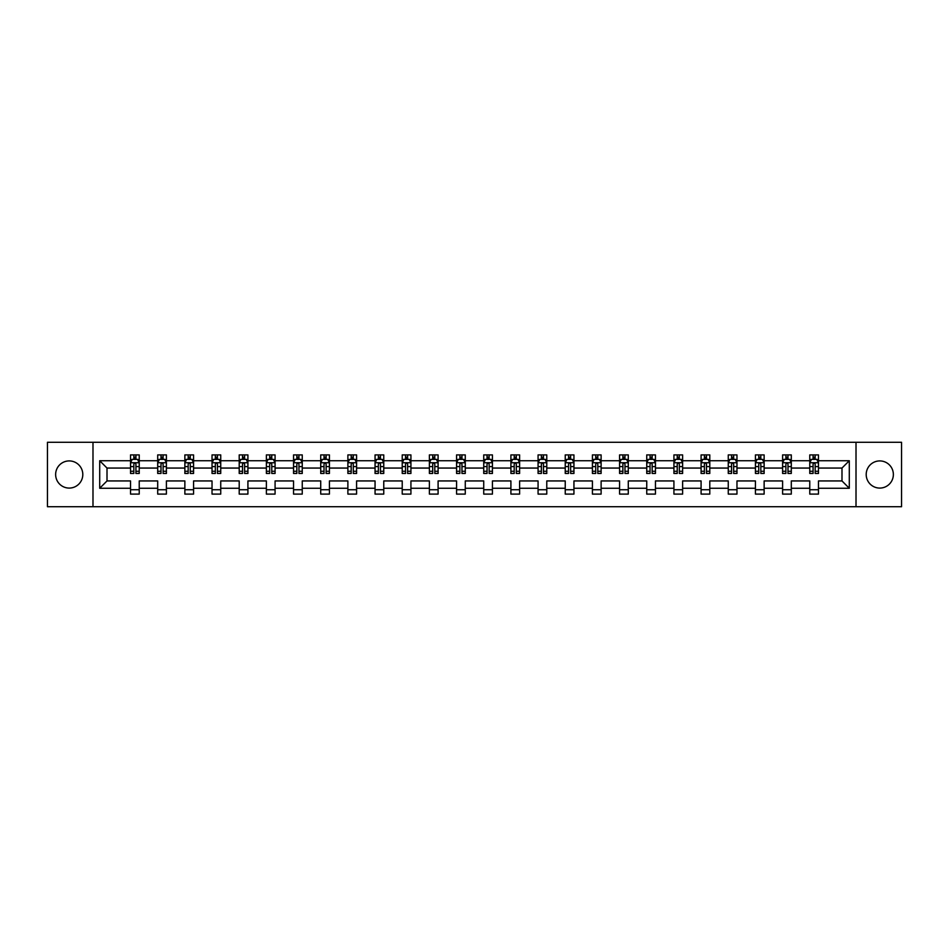 <?xml version="1.0" encoding="UTF-8"?>
<svg xmlns="http://www.w3.org/2000/svg" width="949" height="949" viewBox="0 0 949 949"><rect width="100%" height="100%" fill="white"/><g stroke="black" fill="none" stroke-linecap="round" stroke-linejoin="round"><path stroke-width="1.42" d="M879.782 460.917A13.583 13.583 0 0 0 866.2 474.5A13.583 13.583 0 0 0 879.782 488.083A13.583 13.583 0 0 0 893.365 474.5A13.583 13.583 0 0 0 879.782 460.917M69.218 460.917A13.583 13.583 0 0 0 55.635 474.5A13.583 13.583 0 0 0 69.218 488.083A13.583 13.583 0 0 0 82.8 474.5A13.583 13.583 0 0 0 69.218 460.917M856.01 442.281L47.45 442.281L47.45 506.719L901.55 506.719L901.55 442.281L856.01 442.281L856.01 506.719M818.477 488.261L818.477 480.941L841.988 480.941L849.296 488.261L818.477 488.261L818.477 494.097L809.77 494.097L809.77 488.261L791.3 488.261L791.3 494.097L782.593 494.097L782.593 488.261L764.135 488.261L764.135 494.097L755.428 494.097L755.428 488.261L736.97 488.261L736.97 494.097L728.263 494.097L728.263 488.261L709.793 488.261L709.793 494.097L701.086 494.097L701.086 488.261L682.628 488.261L682.628 494.097L673.92 494.097L673.92 488.261L655.451 488.261L655.451 494.097L646.744 494.097L646.744 488.261L628.285 488.261L628.285 494.097L619.578 494.097L619.578 488.261L601.12 488.261L601.12 494.097L592.413 494.097L592.413 488.261L573.943 488.261L573.943 494.097L565.236 494.097L565.236 488.261L546.778 488.261L546.778 494.097L538.071 494.097L538.071 488.261L519.613 488.261L519.613 494.097L510.906 494.097L510.906 488.261L492.436 488.261L492.436 494.097L483.729 494.097L483.729 488.261L465.271 488.261L465.271 494.097L456.564 494.097L456.564 488.261L438.094 488.261L438.094 494.097L429.387 494.097L429.387 488.261L410.929 488.261L410.929 494.097L402.222 494.097L402.222 488.261L383.764 488.261L383.764 494.097L375.057 494.097L375.057 488.261L356.587 488.261L356.587 494.097L347.88 494.097L347.88 488.261L329.422 488.261L329.422 494.097L320.715 494.097L320.715 488.261L302.257 488.261L302.257 494.097L293.549 494.097L293.549 488.261L275.08 488.261L275.08 494.097L266.372 494.097L266.372 488.261L247.914 488.261L247.914 494.097L239.207 494.097L239.207 488.261L220.737 488.261L220.737 494.097L212.03 494.097L212.03 488.261L193.572 488.261L193.572 494.097L184.865 494.097L184.865 488.261L166.407 488.261L166.407 494.097L157.7 494.097L157.7 488.261L139.23 488.261L139.23 494.097L130.523 494.097L130.523 488.261L99.704 488.261L99.704 460.739L130.523 460.739L130.523 454.903L139.23 454.903L139.23 460.739L157.7 460.739L157.7 454.903L166.407 454.903L166.407 460.739L184.865 460.739L184.865 454.903L193.572 454.903L193.572 460.739L212.03 460.739L212.03 454.903L220.737 454.903L220.737 460.739L239.207 460.739L239.207 454.903L247.914 454.903L247.914 460.739L266.372 460.739L266.372 454.903L275.08 454.903L275.08 460.739L293.549 460.739L293.549 454.903L302.257 454.903L302.257 460.739L320.715 460.739L320.715 454.903L329.422 454.903L329.422 460.739L347.88 460.739L347.88 454.903L356.587 454.903L356.587 460.739L375.057 460.739L375.057 454.903L383.764 454.903L383.764 460.739L402.222 460.739L402.222 454.903L410.929 454.903L410.929 460.739L429.387 460.739L429.387 454.903L438.094 454.903L438.094 460.739L456.564 460.739L456.564 454.903L465.271 454.903L465.271 460.739L483.729 460.739L483.729 454.903L492.436 454.903L492.436 460.739L510.906 460.739L510.906 454.903L519.613 454.903L519.613 460.739L538.071 460.739L538.071 454.903L546.778 454.903L546.778 460.739L565.236 460.739L565.236 454.903L573.943 454.903L573.943 460.739L592.413 460.739L592.413 454.903L601.12 454.903L601.12 460.739L619.578 460.739L619.578 454.903L628.285 454.903L628.285 460.739L646.744 460.739L646.744 454.903L655.451 454.903L655.451 460.739L673.92 460.739L673.92 454.903L682.628 454.903L682.628 460.739L701.086 460.739L701.086 454.903L709.793 454.903L709.793 460.739L728.263 460.739L728.263 454.903L736.97 454.903L736.97 460.739L755.428 460.739L755.428 454.903L764.135 454.903L764.135 460.739L782.593 460.739L782.593 454.903L791.3 454.903L791.3 460.739L809.77 460.739L809.77 454.903L818.477 454.903L818.477 460.739L849.296 460.739L849.296 488.261M92.99 506.719L92.99 442.281M809.77 460.739L809.77 468.059L791.3 468.059L791.3 460.739M791.3 488.261L791.3 480.941L809.77 480.941L809.77 488.261M782.593 460.739L782.593 468.059L764.135 468.059L764.135 460.739M764.135 488.261L764.135 480.941L782.593 480.941L782.593 488.261M755.428 460.739L755.428 468.059L736.97 468.059L736.97 460.739M736.97 488.261L736.97 480.941L755.428 480.941L755.428 488.261M728.263 460.739L728.263 468.059L709.793 468.059L709.793 460.739M709.793 488.261L709.793 480.941L728.263 480.941L728.263 488.261M701.086 460.739L701.086 468.059L682.628 468.059L682.628 460.739M682.628 488.261L682.628 480.941L701.086 480.941L701.086 488.261M673.92 460.739L673.92 468.059L655.451 468.059L655.451 460.739M655.451 488.261L655.451 480.941L673.92 480.941L673.92 488.261M646.744 460.739L646.744 468.059L628.285 468.059L628.285 460.739M628.285 488.261L628.285 480.941L646.744 480.941L646.744 488.261M619.578 460.739L619.578 468.059L601.12 468.059L601.12 460.739M601.12 488.261L601.12 480.941L619.578 480.941L619.578 488.261M592.413 460.739L592.413 468.059L573.943 468.059L573.943 460.739M573.943 488.261L573.943 480.941L592.413 480.941L592.413 488.261M565.236 460.739L565.236 468.059L546.778 468.059L546.778 460.739M546.778 488.261L546.778 480.941L565.236 480.941L565.236 488.261M538.071 460.739L538.071 468.059L519.613 468.059L519.613 460.739M519.613 488.261L519.613 480.941L538.071 480.941L538.071 488.261M510.906 460.739L510.906 468.059L492.436 468.059L492.436 460.739M492.436 488.261L492.436 480.941L510.906 480.941L510.906 488.261M483.729 460.739L483.729 468.059L465.271 468.059L465.271 460.739M465.271 488.261L465.271 480.941L483.729 480.941L483.729 488.261M456.564 460.739L456.564 468.059L438.094 468.059L438.094 460.739M438.094 488.261L438.094 480.941L456.564 480.941L456.564 488.261M429.387 460.739L429.387 468.059L410.929 468.059L410.929 460.739M410.929 488.261L410.929 480.941L429.387 480.941L429.387 488.261M402.222 460.739L402.222 468.059L383.764 468.059L383.764 460.739M383.764 488.261L383.764 480.941L402.222 480.941L402.222 488.261M375.057 460.739L375.057 468.059L356.587 468.059L356.587 460.739M356.587 488.261L356.587 480.941L375.057 480.941L375.057 488.261M347.88 460.739L347.88 468.059L329.422 468.059L329.422 460.739M329.422 488.261L329.422 480.941L347.88 480.941L347.88 488.261M320.715 460.739L320.715 468.059L302.257 468.059L302.257 460.739M302.257 488.261L302.257 480.941L320.715 480.941L320.715 488.261M293.549 460.739L293.549 468.059L275.08 468.059L275.08 460.739M275.08 488.261L275.08 480.941L293.549 480.941L293.549 488.261M266.372 460.739L266.372 468.059L247.914 468.059L247.914 460.739M247.914 488.261L247.914 480.941L266.372 480.941L266.372 488.261M239.207 460.739L239.207 468.059L220.737 468.059L220.737 460.739M220.737 488.261L220.737 480.941L239.207 480.941L239.207 488.261M212.03 460.739L212.03 468.059L193.572 468.059L193.572 460.739M193.572 488.261L193.572 480.941L212.03 480.941L212.03 488.261M184.865 460.739L184.865 468.059L166.407 468.059L166.407 460.739M166.407 488.261L166.407 480.941L184.865 480.941L184.865 488.261M157.7 460.739L157.7 468.059L139.23 468.059L139.23 460.739M139.23 488.261L139.23 480.941L157.7 480.941L157.7 488.261M130.523 460.739L130.523 468.059L107.012 468.059L107.012 480.941L130.523 480.941L130.523 488.261M99.704 460.739L107.012 468.059M841.988 480.941L841.988 468.059L818.477 468.059L818.477 460.739M813.079 459.257L815.167 459.257M785.902 459.257L787.99 459.257M758.737 459.257L760.825 459.257M731.56 459.257L733.66 459.257M704.395 459.257L706.483 459.257M677.23 459.257L679.318 459.257M650.053 459.257L652.153 459.257M622.888 459.257L624.976 459.257M595.723 459.257L597.811 459.257M568.546 459.257L570.634 459.257M541.381 459.257L543.469 459.257M514.204 459.257L516.303 459.257M487.039 459.257L489.126 459.257M459.874 459.257L461.961 459.257M432.697 459.257L434.796 459.257M405.531 459.257L407.619 459.257M378.366 459.257L380.454 459.257M351.189 459.257L353.277 459.257M324.024 459.257L326.112 459.257M296.847 459.257L298.947 459.257M269.682 459.257L271.77 459.257M242.517 459.257L244.605 459.257M215.34 459.257L217.44 459.257M188.175 459.257L190.263 459.257M161.01 459.257L163.098 459.257M133.833 459.257L135.921 459.257M130.523 489.743L139.23 489.743M157.7 489.743L166.407 489.743M184.865 489.743L193.572 489.743M212.03 489.743L220.737 489.743M239.207 489.743L247.914 489.743M266.372 489.743L275.08 489.743M293.549 489.743L302.257 489.743M320.715 489.743L329.422 489.743M347.88 489.743L356.587 489.743M375.057 489.743L383.764 489.743M402.222 489.743L410.929 489.743M429.387 489.743L438.094 489.743M456.564 489.743L465.271 489.743M483.729 489.743L492.436 489.743M510.906 489.743L519.613 489.743M538.071 489.743L546.778 489.743M565.236 489.743L573.943 489.743M592.413 489.743L601.12 489.743M619.578 489.743L628.285 489.743M646.744 489.743L655.451 489.743M673.92 489.743L682.628 489.743M701.086 489.743L709.793 489.743M728.263 489.743L736.97 489.743M755.428 489.743L764.135 489.743M782.593 489.743L791.3 489.743M809.77 489.743L818.477 489.743M107.012 480.941L99.704 488.261M849.296 460.739L841.988 468.059M135.921 457.169L133.833 457.169M132.16 459.553L130.523 459.553L130.523 454.903L133.833 454.903L133.833 459.352M130.523 471.273L130.523 473.456L133.833 473.456L133.833 471.273L130.523 471.273L130.523 468.059M139.23 468.059L139.23 473.456L135.921 473.456L135.921 464.132C135.233 462.792 134.533 462.792 133.833 464.132L133.833 471.273M137.593 459.553L139.23 459.553L139.23 454.903L135.921 454.903L135.921 459.352M139.23 462.827L137.498 459.352L132.267 459.352L130.523 462.827M163.098 457.169L161.01 457.169M159.337 459.553L157.7 459.553L157.7 454.903L161.01 454.903L161.01 459.352M157.7 471.273L157.7 473.456L161.01 473.456L161.01 471.273L157.7 471.273L157.7 468.059M166.407 468.059L166.407 473.456L163.098 473.456L163.098 464.132C162.398 462.792 161.698 462.792 161.01 464.132L161.01 471.273M164.77 459.553L166.407 459.553L166.407 454.903L163.098 454.903L163.098 459.352M166.407 462.827L164.663 459.352L159.432 459.352L157.7 462.827M190.263 457.169L188.175 457.169M186.502 459.553L184.865 459.553L184.865 454.903L188.175 454.903L188.175 459.352M184.865 471.273L184.865 473.456L188.175 473.456L188.175 471.273L184.865 471.273L184.865 468.059M193.572 468.059L193.572 473.456L190.263 473.456L190.263 464.132C189.575 462.792 188.875 462.792 188.175 464.132L188.175 471.273M191.935 459.553L193.572 459.553L193.572 454.903L190.263 454.903L190.263 459.352M193.572 462.827L191.828 459.352L186.609 459.352L184.865 462.827M217.44 457.169L215.34 457.169M213.667 459.553L212.03 459.553L212.03 454.903L215.34 454.903L215.34 459.352M212.03 471.273L212.03 473.456L215.34 473.456L215.34 471.273L212.03 471.273L212.03 468.059M220.737 468.059L220.737 473.456L217.44 473.456L217.44 464.132C216.74 462.792 216.04 462.792 215.34 464.132L215.34 471.273M219.1 459.553L220.737 459.553L220.737 454.903L217.44 454.903L217.44 459.352M220.737 462.827L219.005 459.352L213.774 459.352L212.03 462.827M244.605 457.169L242.517 457.169M240.844 459.553L239.207 459.553L239.207 454.903L242.517 454.903L242.517 459.352M239.207 471.273L239.207 473.456L242.517 473.456L242.517 471.273L239.207 471.273L239.207 468.059M247.914 468.059L247.914 473.456L244.605 473.456L244.605 464.132C243.905 462.792 243.217 462.792 242.517 464.132L242.517 471.273M246.277 459.553L247.914 459.553L247.914 454.903L244.605 454.903L244.605 459.352M247.914 462.827L246.171 459.352L240.951 459.352L239.207 462.827M271.77 457.169L269.682 457.169M268.009 459.553L266.372 459.553L266.372 454.903L269.682 454.903L269.682 459.352M266.372 471.273L266.372 473.456L269.682 473.456L269.682 471.273L266.372 471.273L266.372 468.059M275.08 468.059L275.08 473.456L271.77 473.456L271.77 464.132C271.082 462.792 270.382 462.792 269.682 464.132L269.682 471.273M273.442 459.553L275.08 459.553L275.08 454.903L271.77 454.903L271.77 459.352M275.08 462.827L273.336 459.352L268.116 459.352L266.372 462.827M298.947 457.169L296.847 457.169M295.186 459.553L293.549 459.553L293.549 454.903L296.847 454.903L296.847 459.352M293.549 471.273L293.549 473.456L296.847 473.456L296.847 471.273L293.549 471.273L293.549 468.059M302.257 468.059L302.257 473.456L298.947 473.456L298.947 464.132C298.247 462.792 297.547 462.792 296.847 464.132L296.847 471.273M300.619 459.553L302.257 459.553L302.257 454.903L298.947 454.903L298.947 459.352M302.257 462.827L300.513 459.352L295.281 459.352L293.549 462.827M326.112 457.169L324.024 457.169M322.352 459.553L320.715 459.553L320.715 454.903L324.024 454.903L324.024 459.352M320.715 471.273L320.715 473.456L324.024 473.456L324.024 471.273L320.715 471.273L320.715 468.059M329.422 468.059L329.422 473.456L326.112 473.456L326.112 464.132C325.412 462.792 324.724 462.792 324.024 464.132L324.024 471.273M327.785 459.553L329.422 459.553L329.422 454.903L326.112 454.903L326.112 459.352M329.422 462.827L327.678 459.352L322.458 459.352L320.715 462.827M353.277 457.169L351.189 457.169M349.517 459.553L347.88 459.553L347.88 454.903L351.189 454.903L351.189 459.352M347.88 471.273L347.88 473.456L351.189 473.456L351.189 471.273L347.88 471.273L347.88 468.059M356.587 468.059L356.587 473.456L353.277 473.456L353.277 464.132C352.589 462.792 351.889 462.792 351.189 464.132L351.189 471.273M354.95 459.553L356.587 459.553L356.587 454.903L353.277 454.903L353.277 459.352M356.587 462.827L354.855 459.352L349.623 459.352L347.88 462.827M380.454 457.169L378.366 457.169M376.694 459.553L375.057 459.553L375.057 454.903L378.366 454.903L378.366 459.352M375.057 471.273L375.057 473.456L378.366 473.456L378.366 471.273L375.057 471.273L375.057 468.059M383.764 468.059L383.764 473.456L380.454 473.456L380.454 464.132C379.754 462.792 379.054 462.792 378.366 464.132L378.366 471.273M382.127 459.553L383.764 459.553L383.764 454.903L380.454 454.903L380.454 459.352M383.764 462.827L382.02 459.352L376.789 459.352L375.057 462.827M407.619 457.169L405.531 457.169M403.859 459.553L402.222 459.553L402.222 454.903L405.531 454.903L405.531 459.352M402.222 471.273L402.222 473.456L405.531 473.456L405.531 471.273L402.222 471.273L402.222 468.059M410.929 468.059L410.929 473.456L407.619 473.456L407.619 464.132C406.931 462.792 406.231 462.792 405.531 464.132L405.531 471.273M409.292 459.553L410.929 459.553L410.929 454.903L407.619 454.903L407.619 459.352M410.929 462.827L409.185 459.352L403.966 459.352L402.222 462.827M434.796 457.169L432.697 457.169M431.024 459.553L429.387 459.553L429.387 454.903L432.697 454.903L432.697 459.352M429.387 471.273L429.387 473.456L432.697 473.456L432.697 471.273L429.387 471.273L429.387 468.059M438.094 468.059L438.094 473.456L434.796 473.456L434.796 464.132C434.096 462.792 433.396 462.792 432.697 464.132L432.697 471.273M436.457 459.553L438.094 459.553L438.094 454.903L434.796 454.903L434.796 459.352M438.094 462.827L436.362 459.352L431.131 459.352L429.387 462.827M461.961 457.169L459.874 457.169M458.201 459.553L456.564 459.553L456.564 454.903L459.874 454.903L459.874 459.352M456.564 471.273L456.564 473.456L459.874 473.456L459.874 471.273L456.564 471.273L456.564 468.059M465.271 468.059L465.271 473.456L461.961 473.456L461.961 464.132C461.261 462.792 460.573 462.792 459.874 464.132L459.874 471.273M463.634 459.553L465.271 459.553L465.271 454.903L461.961 454.903L461.961 459.352M465.271 462.827L463.527 459.352L458.308 459.352L456.564 462.827M489.126 457.169L487.039 457.169M485.366 459.553L483.729 459.553L483.729 454.903L487.039 454.903L487.039 459.352M483.729 471.273L483.729 473.456L487.039 473.456L487.039 471.273L483.729 471.273L483.729 468.059M492.436 468.059L492.436 473.456L489.126 473.456L489.126 464.132C488.438 462.792 487.739 462.792 487.039 464.132L487.039 471.273M490.799 459.553L492.436 459.553L492.436 454.903L489.126 454.903L489.126 459.352M492.436 462.827L490.692 459.352L485.473 459.352L483.729 462.827M516.303 457.169L514.204 457.169M512.543 459.553L510.906 459.553L510.906 454.903L514.204 454.903L514.204 459.352M510.906 471.273L510.906 473.456L514.204 473.456L514.204 471.273L510.906 471.273L510.906 468.059M519.613 468.059L519.613 473.456L516.303 473.456L516.303 464.132C515.604 462.792 514.904 462.792 514.204 464.132L514.204 471.273M517.976 459.553L519.613 459.553L519.613 454.903L516.303 454.903L516.303 459.352M519.613 462.827L517.869 459.352L512.638 459.352L510.906 462.827M543.469 457.169L541.381 457.169M539.708 459.553L538.071 459.553L538.071 454.903L541.381 454.903L541.381 459.352M538.071 471.273L538.071 473.456L541.381 473.456L541.381 471.273L538.071 471.273L538.071 468.059M546.778 468.059L546.778 473.456L543.469 473.456L543.469 464.132C542.769 462.792 542.081 462.792 541.381 464.132L541.381 471.273M545.141 459.553L546.778 459.553L546.778 454.903L543.469 454.903L543.469 459.352M546.778 462.827L545.034 459.352L539.815 459.352L538.071 462.827M570.634 457.169L568.546 457.169M566.873 459.553L565.236 459.553L565.236 454.903L568.546 454.903L568.546 459.352M565.236 471.273L565.236 473.456L568.546 473.456L568.546 471.273L565.236 471.273L565.236 468.059M573.943 468.059L573.943 473.456L570.634 473.456L570.634 464.132C569.946 462.792 569.246 462.792 568.546 464.132L568.546 471.273M572.306 459.553L573.943 459.553L573.943 454.903L570.634 454.903L570.634 459.352M573.943 462.827L572.211 459.352L566.98 459.352L565.236 462.827M597.811 457.169L595.723 457.169M594.05 459.553L592.413 459.553L592.413 454.903L595.723 454.903L595.723 459.352M592.413 471.273L592.413 473.456L595.723 473.456L595.723 471.273L592.413 471.273L592.413 468.059M601.12 468.059L601.12 473.456L597.811 473.456L597.811 464.132C597.111 462.792 596.411 462.792 595.723 464.132L595.723 471.273M599.483 459.553L601.12 459.553L601.12 454.903L597.811 454.903L597.811 459.352M601.12 462.827L599.377 459.352L594.145 459.352L592.413 462.827M624.976 457.169L622.888 457.169M621.215 459.553L619.578 459.553L619.578 454.903L622.888 454.903L622.888 459.352M619.578 471.273L619.578 473.456L622.888 473.456L622.888 471.273L619.578 471.273L619.578 468.059M628.285 468.059L628.285 473.456L624.976 473.456L624.976 464.132C624.288 462.792 623.588 462.792 622.888 464.132L622.888 471.273M626.648 459.553L628.285 459.553L628.285 454.903L624.976 454.903L624.976 459.352M628.285 462.827L626.542 459.352L621.322 459.352L619.578 462.827M652.153 457.169L650.053 457.169M648.381 459.553L646.744 459.553L646.744 454.903L650.053 454.903L650.053 459.352M646.744 471.273L646.744 473.456L650.053 473.456L650.053 471.273L646.744 471.273L646.744 468.059M655.451 468.059L655.451 473.456L652.153 473.456L652.153 464.132C651.453 462.792 650.753 462.792 650.053 464.132L650.053 471.273M653.814 459.553L655.451 459.553L655.451 454.903L652.153 454.903L652.153 459.352M655.451 462.827L653.719 459.352L648.487 459.352L646.744 462.827M679.318 457.169L677.23 457.169M675.558 459.553L673.92 459.553L673.92 454.903L677.23 454.903L677.23 459.352M673.92 471.273L673.92 473.456L677.23 473.456L677.23 471.273L673.92 471.273L673.92 468.059M682.628 468.059L682.628 473.456L679.318 473.456L679.318 464.132C678.618 462.792 677.93 462.792 677.23 464.132L677.23 471.273M680.991 459.553L682.628 459.553L682.628 454.903L679.318 454.903L679.318 459.352M682.628 462.827L680.884 459.352L675.664 459.352L673.92 462.827M706.483 457.169L704.395 457.169M702.723 459.553L701.086 459.553L701.086 454.903L704.395 454.903L704.395 459.352M701.086 471.273L701.086 473.456L704.395 473.456L704.395 471.273L701.086 471.273L701.086 468.059M709.793 468.059L709.793 473.456L706.483 473.456L706.483 464.132C705.795 462.792 705.095 462.792 704.395 464.132L704.395 471.273M708.156 459.553L709.793 459.553L709.793 454.903L706.483 454.903L706.483 459.352M709.793 462.827L708.049 459.352L702.829 459.352L701.086 462.827M733.66 457.169L731.56 457.169M729.9 459.553L728.263 459.553L728.263 454.903L731.56 454.903L731.56 459.352M728.263 471.273L728.263 473.456L731.56 473.456L731.56 471.273L728.263 471.273L728.263 468.059M736.97 468.059L736.97 473.456L733.66 473.456L733.66 464.132C732.96 462.792 732.26 462.792 731.56 464.132L731.56 471.273M735.333 459.553L736.97 459.553L736.97 454.903L733.66 454.903L733.66 459.352M736.97 462.827L735.226 459.352L729.995 459.352L728.263 462.827M760.825 457.169L758.737 457.169M757.065 459.553L755.428 459.553L755.428 454.903L758.737 454.903L758.737 459.352M755.428 471.273L755.428 473.456L758.737 473.456L758.737 471.273L755.428 471.273L755.428 468.059M764.135 468.059L764.135 473.456L760.825 473.456L760.825 464.132C760.125 462.792 759.437 462.792 758.737 464.132L758.737 471.273M762.498 459.553L764.135 459.553L764.135 454.903L760.825 454.903L760.825 459.352M764.135 462.827L762.391 459.352L757.172 459.352L755.428 462.827M787.99 457.169L785.902 457.169M784.23 459.553L782.593 459.553L782.593 454.903L785.902 454.903L785.902 459.352M782.593 471.273L782.593 473.456L785.902 473.456L785.902 471.273L782.593 471.273L782.593 468.059M791.3 468.059L791.3 473.456L787.99 473.456L787.99 464.132C787.302 462.792 786.602 462.792 785.902 464.132L785.902 471.273M789.663 459.553L791.3 459.553L791.3 454.903L787.99 454.903L787.99 459.352M791.3 462.827L789.568 459.352L784.337 459.352L782.593 462.827M815.167 457.169L813.079 457.169M811.407 459.553L809.77 459.553L809.77 454.903L813.079 454.903L813.079 459.352M809.77 471.273L809.77 473.456L813.079 473.456L813.079 471.273L809.77 471.273L809.77 468.059M818.477 468.059L818.477 473.456L815.167 473.456L815.167 464.132C814.467 462.792 813.768 462.792 813.079 464.132L813.079 471.273M816.84 459.553L818.477 459.553L818.477 454.903L815.167 454.903L815.167 459.352M818.477 462.827L816.733 459.352L811.502 459.352L809.77 462.827M139.195 462.744L130.571 462.744M139.23 471.273L135.921 471.273M133.833 466.6L130.523 466.6M139.23 466.6L135.921 466.6M135.921 458.284L133.833 458.284M166.36 462.744L157.736 462.744M166.407 471.273L163.098 471.273M161.01 466.6L157.7 466.6M166.407 466.6L163.098 466.6M163.098 458.284L161.01 458.284M193.525 462.744L184.913 462.744M193.572 471.273L190.263 471.273M188.175 466.6L184.865 466.6M193.572 466.6L190.263 466.6M190.263 458.284L188.175 458.284M220.702 462.744L212.078 462.744M220.737 471.273L217.44 471.273M215.34 466.6L212.03 466.6M220.737 466.6L217.44 466.6M217.44 458.284L215.34 458.284M247.867 462.744L239.243 462.744M247.914 471.273L244.605 471.273M242.517 466.6L239.207 466.6M247.914 466.6L244.605 466.6M244.605 458.284L242.517 458.284M275.044 462.744L266.42 462.744M275.08 471.273L271.77 471.273M269.682 466.6L266.372 466.6M275.08 466.6L271.77 466.6M271.77 458.284L269.682 458.284M302.209 462.744L293.585 462.744M302.257 471.273L298.947 471.273M296.847 466.6L293.549 466.6M302.257 466.6L298.947 466.6M298.947 458.284L296.847 458.284M329.374 462.744L320.762 462.744M329.422 471.273L326.112 471.273M324.024 466.6L320.715 466.6M329.422 466.6L326.112 466.6M326.112 458.284L324.024 458.284M356.551 462.744L347.927 462.744M356.587 471.273L353.277 471.273M351.189 466.6L347.88 466.6M356.587 466.6L353.277 466.6M353.277 458.284L351.189 458.284M383.716 462.744L375.092 462.744M383.764 471.273L380.454 471.273M378.366 466.6L375.057 466.6M383.764 466.6L380.454 466.6M380.454 458.284L378.366 458.284M410.881 462.744L402.269 462.744M410.929 471.273L407.619 471.273M405.531 466.6L402.222 466.6M410.929 466.6L407.619 466.6M407.619 458.284L405.531 458.284M438.058 462.744L429.434 462.744M438.094 471.273L434.796 471.273M432.697 466.6L429.387 466.6M438.094 466.6L434.796 466.6M434.796 458.284L432.697 458.284M465.224 462.744L456.599 462.744M465.271 471.273L461.961 471.273M459.874 466.6L456.564 466.6M465.271 466.6L461.961 466.6M461.961 458.284L459.874 458.284M492.401 462.744L483.776 462.744M492.436 471.273L489.126 471.273M487.039 466.6L483.729 466.6M492.436 466.6L489.126 466.6M489.126 458.284L487.039 458.284M519.566 462.744L510.942 462.744M519.613 471.273L516.303 471.273M514.204 466.6L510.906 466.6M519.613 466.6L516.303 466.6M516.303 458.284L514.204 458.284M546.731 462.744L538.119 462.744M546.778 471.273L543.469 471.273M541.381 466.6L538.071 466.6M546.778 466.6L543.469 466.6M543.469 458.284L541.381 458.284M573.908 462.744L565.284 462.744M573.943 471.273L570.634 471.273M568.546 466.6L565.236 466.6M573.943 466.6L570.634 466.6M570.634 458.284L568.546 458.284M601.073 462.744L592.449 462.744M601.12 471.273L597.811 471.273M595.723 466.6L592.413 466.6M601.12 466.6L597.811 466.6M597.811 458.284L595.723 458.284M628.238 462.744L619.626 462.744M628.285 471.273L624.976 471.273M622.888 466.6L619.578 466.6M628.285 466.6L624.976 466.6M624.976 458.284L622.888 458.284M655.415 462.744L646.791 462.744M655.451 471.273L652.153 471.273M650.053 466.6L646.744 466.6M655.451 466.6L652.153 466.6M652.153 458.284L650.053 458.284M682.58 462.744L673.956 462.744M682.628 471.273L679.318 471.273M677.23 466.6L673.92 466.6M682.628 466.6L679.318 466.6M679.318 458.284L677.23 458.284M709.757 462.744L701.133 462.744M709.793 471.273L706.483 471.273M704.395 466.6L701.086 466.6M709.793 466.6L706.483 466.6M706.483 458.284L704.395 458.284M736.922 462.744L728.298 462.744M736.97 471.273L733.66 471.273M731.56 466.6L728.263 466.6M736.97 466.6L733.66 466.6M733.66 458.284L731.56 458.284M764.087 462.744L755.475 462.744M764.135 471.273L760.825 471.273M758.737 466.6L755.428 466.6M764.135 466.6L760.825 466.6M760.825 458.284L758.737 458.284M791.264 462.744L782.64 462.744M791.3 471.273L787.99 471.273M785.902 466.6L782.593 466.6M791.3 466.6L787.99 466.6M787.99 458.284L785.902 458.284M818.429 462.744L809.805 462.744M818.477 471.273L815.167 471.273M813.079 466.6L809.77 466.6M818.477 466.6L815.167 466.6M815.167 458.284L813.079 458.284"/></g></svg>
